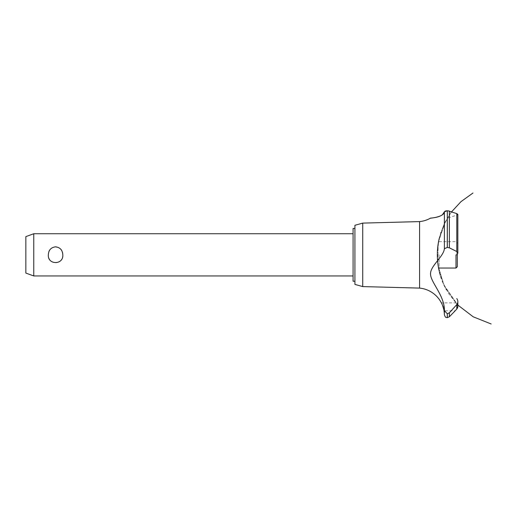 <?xml version="1.0" encoding="UTF-8"?>
<svg xmlns="http://www.w3.org/2000/svg" width="517" height="517" viewBox="0 0 517 517"><rect width="100%" height="100%" fill="white"/><g stroke="black" fill="none" stroke-linecap="round" stroke-linejoin="round"><path stroke-width="0.39" stroke-dasharray="2.58 1.94" d="M354.927 225.289L354.927 284.402M353.079 228.456L353.079 281.235M353.079 254.842L353.079 275.955L353.079 254.842M62.796 254.842C63.662 244.586 47.474 244.586 48.34 254.842C48.604 259.599 51.009 262.274 55.571 262.869C60.127 262.274 62.531 259.599 62.796 254.842M33.767 275.955L33.767 233.736M25.85 236.618L25.85 273.073M362.727 223.105L362.727 286.586M419.578 221.593L419.578 288.098M451.244 310.788L456.795 304.597L456.795 309.043L455.193 310.788L444 310.788L443.741 309.373M443.58 308.675L443.121 307.008M442.61 305.541L442.416 305.062M441.893 303.899L441.363 302.872L455.755 302.872M441.337 297.165L443.185 302.581L444.381 310.691L444.381 314.75M444.478 211.543L444.381 248.69L443.269 252.412L441.544 255.366L432.606 267.502L431.139 270.559L430.538 273.629M430.532 274.023L431.1 277.448L432.651 281.086L440.878 296.092M430.79 218.168L431.113 218.122M432.231 217.974L434.506 217.599M434.991 217.502L440.678 215.796L442.397 214.82M444.652 211.369L445.04 211.156M445.628 210.962L446.074 210.871M447.263 247.462L447.263 210.774L447.315 247.462L444.381 248.69M447.993 210.807L448.782 210.923M449.221 211.039L456.795 213.624L456.795 251.527L449.363 247.817L447.315 247.462M439.107 254.842L439.107 271.496L439.107 254.842M448.045 217.948L456.821 215.137L457.842 214.406L457.842 253.078L456.795 251.527M456.821 303.944C455.432 302.555 455.432 302.555 456.821 303.944L457.842 306.419L456.821 303.944C455.432 302.555 455.432 302.555 456.821 303.944M457.842 306.458L457.81 306.917M457.681 307.499L457.5 307.983M444.381 310.691L447.263 313.729L449.363 312.817L449.363 316.772M456.821 215.137L456.821 254.797L457.584 253.963M457.687 253.763L457.836 253.194M455.994 254.842L455.994 268.039M457.312 266.72L457.312 254.338M447.315 313.729L447.315 317.651M447.263 313.729L447.263 317.651M449.363 211.085L449.363 247.817M437.136 255.081L439.107 238.195L443.967 224.391L451.554 211.867M444.213 223.88L439.011 238.589L437.136 254.073L438.674 269.596L443.56 284.415L457.261 304.474M444.956 222.388L438.08 243.274L437.899 265.26L444.433 286.256L457.054 304.261L448.342 293.204L441.97 280.653L437.841 264.866L437.408 248.554L440.704 232.579L447.541 217.76M445.027 222.245L450.805 212.881M444.374 223.551L445.014 222.271M451.373 212.106L450.055 213.922M445.415 221.509L438.203 242.538L437.828 264.769L444.323 286.037L457.054 304.261M444.232 223.848L439.023 238.55L437.136 254.034L438.668 269.557L443.541 284.376L457.842 305.069M438.59 240.521L437.136 254.61M437.195 257.796L439.107 271.496L437.783 264.471M437.615 263.108C436.645 254.713 437.143 246.409 439.107 238.195C436.917 247.378 436.548 256.639 438.009 265.971M438.274 267.56L439.004 271.076M438.61 269.279C436.49 258.881 436.652 248.522 439.107 238.195C436.051 251.204 436.548 264.077 440.6 276.808M438.571 269.073C436.49 258.746 436.671 248.451 439.107 238.195C436.464 249.349 436.477 260.503 439.146 271.651M441.053 278.159C436.594 265.027 435.941 251.701 439.107 238.195C436.581 248.826 436.484 259.482 438.797 270.158M438.429 268.388L437.886 265.189M438.132 266.746C436.529 257.162 436.859 247.643 439.107 238.195C437.091 246.635 436.619 255.159 437.692 263.767M437.246 258.907L439.107 271.496M438.267 242.182L439.107 238.195M439.243 272.058C440.82 278.359 443.205 284.337 446.404 289.985M439.107 241.652L455.994 241.652L457.312 242.971"/><path stroke-width="0.78" d="M354.927 281.235L353.079 281.235L353.079 228.456L354.927 228.456M33.767 233.736L33.767 275.955L25.85 273.073L25.85 236.618L33.767 233.736L353.079 233.736M48.34 254.842C48.604 250.092 51.009 247.417 55.571 246.822C60.127 247.417 62.531 250.092 62.796 254.842C63.662 265.105 47.474 265.105 48.34 254.842M362.727 223.105L362.727 286.586L354.927 284.402L354.927 225.289L362.727 223.105L419.578 221.593L419.578 288.098A27.44 27.44 0 0 1 441.363 302.872C441.757 302.658 444.407 310.872 444 310.788A27.44 27.44 0 0 1 444.381 314.75L444.381 310.691L447.263 313.729L449.363 312.817L451.244 310.788M443.741 309.373L443.58 308.675M442.998 306.62L442.811 306.077M442.416 305.062L441.893 303.899M430.538 273.629L430.532 274.023M440.878 296.092L441.337 297.165M419.578 221.593A27.44 27.44 0 0 0 430.37 218.213L430.79 218.168M431.113 218.122L432.231 217.974M434.506 217.599L434.991 217.502M442.397 214.82L444.381 211.796C444.051 217.114 430.299 218.18 430.402 218.213C429.2 217.954 442.849 218.096 444.381 211.796L447.263 210.774L446.274 210.839M445.04 211.156L445.628 210.962M444.381 211.796L444.381 248.69L447.263 247.462L449.363 247.817L456.795 251.527L457.842 253.078L457.842 214.406L456.795 213.624L447.993 210.807M448.782 210.923L449.221 211.039M457.836 253.194L456.757 254.842M457.5 307.983L456.795 309.043L457.842 306.458M457.81 306.917L457.681 307.499M455.193 310.788L456.795 309.043L456.795 304.597L449.363 312.817L449.363 316.772L455.193 310.788M456.795 298.6C458.191 300.61 458.191 302.613 456.795 304.597M444.387 310.833C444.827 296.099 431.159 282.909 430.545 274.54C429.679 266.261 443.728 256.742 444.387 248.632M447.315 313.729L447.315 317.651L447.263 313.729M447.315 247.462L447.315 210.774L447.263 247.462M439.107 268.039L455.994 268.039L455.994 254.842M457.312 254.338L457.312 266.72L455.994 268.039M449.363 247.817L449.363 211.085M456.795 251.527L456.795 213.624M353.079 275.955L33.767 275.955M451.554 211.867L461.002 201.636L472.965 193.022M457.842 305.069L473.204 316.805L491.15 323.978L473.204 316.805L457.842 305.069L473.204 316.805L491.15 323.978L473.204 316.805L457.842 305.069L473.204 316.805L491.15 323.978M457.842 306.419L457.842 301.663M447.315 317.651L449.363 316.772M447.263 317.651C446.384 317.089 445.725 318.672 444.381 314.75M362.727 286.586L419.578 288.098"/></g></svg>
